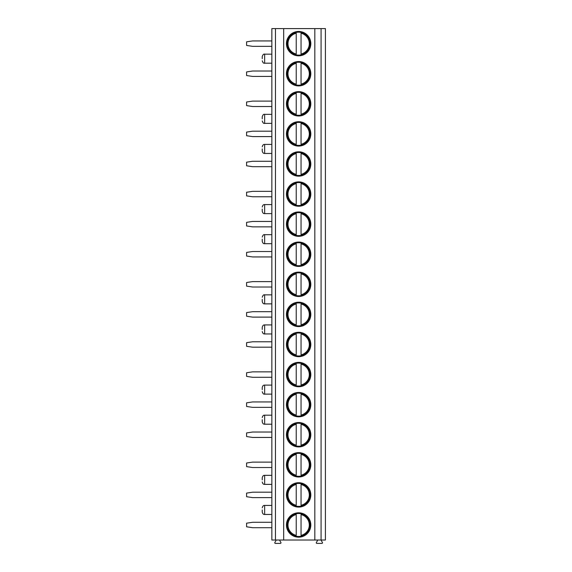 <?xml version="1.0" encoding="UTF-8"?>
<svg xmlns="http://www.w3.org/2000/svg" width="572" height="572" viewBox="0 0 572 572"><rect width="100%" height="100%" fill="white"/><g stroke="black" fill="none" stroke-linecap="round" stroke-linejoin="round"><path stroke-width="0.86" d="M280.351 540.032A0.508 0.508 0 0 0 279.908 540.797L280.895 542.499A0.601 0.601 0 0 1 280.373 543.4L275.382 543.4A0.601 0.601 0 0 1 274.86 542.499L275.868 540.754A0.479 0.479 0 0 0 275.454 540.032L275.468 28.6L271.857 28.6L271.857 540.032L325.411 540.032L325.411 28.6L321.078 28.6L321.078 540.032M321.814 540.032A0.479 0.479 0 0 0 321.4 540.754L322.408 542.499A0.601 0.601 0 0 1 321.886 543.4L316.902 543.4A0.601 0.601 0 0 1 316.38 542.499L317.36 540.797A0.508 0.508 0 0 0 316.924 540.032M275.468 28.6L314.822 28.6L314.822 540.032M314.822 28.6L321.078 28.6M283.669 28.6L283.669 540.032M310.818 43.644A12.184 12.184 90 0 0 298.634 31.46A12.184 12.184 90 0 0 286.45 43.644A12.184 12.184 90 0 0 298.634 55.827A12.184 12.184 90 0 0 310.818 43.644M310.818 73.724A12.184 12.184 90 0 0 298.634 61.54A12.184 12.184 90 0 0 286.45 73.724A12.184 12.184 90 0 0 298.634 85.907A12.184 12.184 90 0 0 310.818 73.724M310.818 103.811A12.184 12.184 90 0 0 298.634 91.627A12.184 12.184 90 0 0 286.45 103.811A12.184 12.184 90 0 0 298.634 115.994A12.184 12.184 90 0 0 310.818 103.811M310.818 133.898A12.184 12.184 90 0 0 298.634 121.707A12.184 12.184 90 0 0 286.45 133.898A12.184 12.184 90 0 0 298.634 146.082A12.184 12.184 90 0 0 310.818 133.898M310.818 163.978A12.184 12.184 90 0 0 298.634 151.794A12.184 12.184 90 0 0 286.45 163.978A12.184 12.184 90 0 0 298.634 176.162A12.184 12.184 90 0 0 310.818 163.978M310.818 194.065A12.184 12.184 90 0 0 298.634 181.882A12.184 12.184 90 0 0 286.45 194.065A12.184 12.184 90 0 0 298.634 206.249A12.184 12.184 90 0 0 310.818 194.065M310.818 224.145A12.184 12.184 90 0 0 298.634 211.962A12.184 12.184 90 0 0 286.45 224.145A12.184 12.184 90 0 0 298.634 236.329A12.184 12.184 90 0 0 310.818 224.145M310.818 254.233A12.184 12.184 90 0 0 298.634 242.049A12.184 12.184 90 0 0 286.45 254.233A12.184 12.184 90 0 0 298.634 266.416A12.184 12.184 90 0 0 310.818 254.233M310.818 284.313A12.184 12.184 90 0 0 298.634 272.129A12.184 12.184 90 0 0 286.45 284.313A12.184 12.184 90 0 0 298.634 296.496A12.184 12.184 90 0 0 310.818 284.313M310.818 314.4A12.184 12.184 90 0 0 298.634 302.216A12.184 12.184 90 0 0 286.45 314.4A12.184 12.184 90 0 0 298.634 326.583A12.184 12.184 90 0 0 310.818 314.4M310.818 344.487A12.184 12.184 90 0 0 298.634 332.296A12.184 12.184 90 0 0 286.45 344.487A12.184 12.184 90 0 0 298.634 356.671A12.184 12.184 90 0 0 310.818 344.487M310.818 374.567A12.184 12.184 90 0 0 298.634 362.383A12.184 12.184 90 0 0 286.45 374.567A12.184 12.184 90 0 0 298.634 386.751A12.184 12.184 90 0 0 310.818 374.567M310.818 404.654A12.184 12.184 90 0 0 298.634 392.471A12.184 12.184 90 0 0 286.45 404.654A12.184 12.184 90 0 0 298.634 416.838A12.184 12.184 90 0 0 310.818 404.654M310.818 434.734A12.184 12.184 90 0 0 298.634 422.551A12.184 12.184 90 0 0 286.45 434.734A12.184 12.184 90 0 0 298.634 446.918A12.184 12.184 90 0 0 310.818 434.734M310.818 464.822A12.184 12.184 90 0 0 298.634 452.638A12.184 12.184 90 0 0 286.45 464.822A12.184 12.184 90 0 0 298.634 477.005A12.184 12.184 90 0 0 310.818 464.822M310.818 494.902A12.184 12.184 90 0 0 298.634 482.718A12.184 12.184 90 0 0 286.45 494.902A12.184 12.184 90 0 0 298.634 507.085A12.184 12.184 90 0 0 310.818 494.902M310.818 524.989A12.184 12.184 90 0 0 298.634 512.805A12.184 12.184 90 0 0 286.45 524.989A12.184 12.184 90 0 0 298.634 537.172A12.184 12.184 90 0 0 310.818 524.989M262.233 58.687L262.233 56.578L262.233 58.687M262.233 118.854L262.233 116.745L262.233 118.854M262.233 148.935L262.233 151.044L262.233 148.935M262.233 209.102L262.233 211.211L262.233 209.102M262.233 239.189L262.233 241.298L262.233 239.189M262.233 299.356L262.233 301.465L262.233 299.356M262.233 329.443L262.233 327.334L262.233 329.443M262.233 389.611L262.233 387.501L262.233 389.611M262.233 419.691L262.233 421.8L262.233 419.691M262.233 479.865L262.233 477.756L262.233 479.865M262.233 509.945L262.233 512.054L262.233 509.945M310.124 43.644A11.49 11.49 -90 0 1 298.634 55.134A11.49 11.49 -90 0 1 287.144 43.644A11.49 11.49 90 0 1 298.634 32.154A11.49 11.49 90 0 1 310.124 43.644M301.044 54.876L301.044 32.404M296.232 32.404L296.232 32.003M296.232 55.277L296.232 54.876M296.232 54.047L296.232 33.24A10.682 10.682 90 0 0 296.232 54.047M301.044 32.003L301.044 33.24A10.682 10.682 90 0 1 301.044 54.047L301.044 55.277M310.124 73.724A11.49 11.49 -90 0 1 298.634 85.221A11.49 11.49 -90 0 1 287.144 73.724A11.49 11.49 90 0 1 298.634 62.234A11.49 11.49 90 0 1 310.124 73.724M296.232 62.491L296.232 62.091M296.232 85.364L296.232 84.963M301.044 84.963L301.044 85.364M301.044 62.091L301.044 62.491M296.232 84.134L296.232 63.32A10.682 10.682 90 0 0 296.232 84.134M301.044 84.134L301.044 63.32A10.682 10.682 90 0 1 301.044 84.134M310.124 103.811A11.49 11.49 -90 0 1 298.634 115.301A11.49 11.49 -90 0 1 287.144 103.811A11.49 11.49 90 0 1 298.634 92.321A11.49 11.49 90 0 1 310.124 103.811M296.232 92.571L296.232 92.171M296.232 115.444L296.232 115.051M301.044 115.051L301.044 115.444M301.044 92.171L301.044 92.571M296.232 114.214L296.232 93.408A10.682 10.682 90 0 0 296.232 114.214M301.044 114.214L301.044 93.408A10.682 10.682 90 0 1 301.044 114.214M310.124 133.898A11.49 11.49 -90 0 1 298.634 145.388A11.49 11.49 -90 0 1 287.144 133.898A11.49 11.49 90 0 1 298.634 122.401A11.49 11.49 90 0 1 310.124 133.898M296.232 122.658L296.232 122.258M296.232 145.531L296.232 145.131M301.044 145.131L301.044 145.531M301.044 122.258L301.044 122.658M296.232 144.301L296.232 123.488A10.682 10.682 90 0 0 296.232 144.301M301.044 144.301L301.044 123.488A10.682 10.682 90 0 1 301.044 144.301M310.124 163.978A11.49 11.49 -90 0 1 298.634 175.468A11.49 11.49 -90 0 1 287.144 163.978A11.49 11.49 90 0 1 298.634 152.488A11.49 11.49 90 0 1 310.124 163.978M296.232 152.738L296.232 152.345M296.232 175.618L296.232 175.218M301.044 175.218L301.044 175.618M301.044 152.345L301.044 152.738M296.232 174.381L296.232 153.575A10.682 10.682 90 0 0 296.232 174.381M301.044 174.381L301.044 153.575A10.682 10.682 90 0 1 301.044 174.381M310.124 194.065A11.49 11.49 -90 0 1 298.634 205.555A11.49 11.49 -90 0 1 287.144 194.065A11.49 11.49 90 0 1 298.634 182.568A11.49 11.49 90 0 1 310.124 194.065M296.232 182.825L296.232 182.425M296.232 205.698L296.232 205.298M301.044 205.298L301.044 205.698M301.044 182.425L301.044 182.825M296.232 204.469L296.232 183.655A10.682 10.682 90 0 0 296.232 204.469M301.044 204.469L301.044 183.655A10.682 10.682 90 0 1 301.044 204.469M310.124 224.145A11.49 11.49 -90 0 1 298.634 235.643A11.49 11.49 -90 0 1 287.144 224.145A11.49 11.49 90 0 1 298.634 212.655A11.49 11.49 90 0 1 310.124 224.145M296.232 212.913L296.232 212.512M296.232 235.786L296.232 235.385M301.044 235.385L301.044 235.786M301.044 212.512L301.044 212.913M296.232 234.549L296.232 213.742A10.682 10.682 90 0 0 296.232 234.549M301.044 234.549L301.044 213.742A10.682 10.682 90 0 1 301.044 234.549M310.124 254.233A11.49 11.49 -90 0 1 298.634 265.723A11.49 11.49 -90 0 1 287.144 254.233A11.49 11.49 90 0 1 298.634 242.742A11.49 11.49 90 0 1 310.124 254.233M296.232 242.993L296.232 242.592M296.232 265.866L296.232 265.465M301.044 265.465L301.044 265.866M301.044 242.592L301.044 242.993M296.232 264.636L296.232 243.829A10.682 10.682 90 0 0 296.232 264.636M301.044 264.636L301.044 243.829A10.682 10.682 90 0 1 301.044 264.636M310.124 284.313A11.49 11.49 -90 0 1 298.634 295.81A11.49 11.49 -90 0 1 287.144 284.313A11.49 11.49 90 0 1 298.634 272.823A11.49 11.49 90 0 1 310.124 284.313M296.232 273.08L296.232 272.68M296.232 295.953L296.232 295.552M301.044 295.552L301.044 295.953M301.044 272.68L301.044 273.08M296.232 294.723L296.232 273.909A10.682 10.682 90 0 0 296.232 294.723M301.044 294.723L301.044 273.909A10.682 10.682 90 0 1 301.044 294.723M310.124 314.4A11.49 11.49 -90 0 1 298.634 325.89A11.49 11.49 -90 0 1 287.144 314.4A11.49 11.49 90 0 1 298.634 302.91A11.49 11.49 90 0 1 310.124 314.4M296.232 303.16L296.232 302.76M296.232 326.033L296.232 325.64M301.044 325.64L301.044 326.033M301.044 302.76L301.044 303.16M296.232 324.803L296.232 303.997A10.682 10.682 90 0 0 296.232 324.803M301.044 324.803L301.044 303.997A10.682 10.682 90 0 1 301.044 324.803M310.124 344.487A11.49 11.49 -90 0 1 298.634 355.977A11.49 11.49 -90 0 1 287.144 344.487A11.49 11.49 90 0 1 298.634 332.99A11.49 11.49 90 0 1 310.124 344.487M296.232 333.247L296.232 332.847M296.232 356.12L296.232 355.72M301.044 355.72L301.044 356.12M301.044 332.847L301.044 333.247M296.232 354.89L296.232 334.077A10.682 10.682 90 0 0 296.232 354.89M301.044 354.89L301.044 334.077A10.682 10.682 90 0 1 301.044 354.89M310.124 374.567A11.49 11.49 -90 0 1 298.634 386.057A11.49 11.49 -90 0 1 287.144 374.567A11.49 11.49 90 0 1 298.634 363.077A11.49 11.49 90 0 1 310.124 374.567M296.232 363.327L296.232 362.934M296.232 386.207L296.232 385.807M301.044 385.807L301.044 386.207M301.044 362.934L301.044 363.327M296.232 384.97L296.232 364.164A10.682 10.682 90 0 0 296.232 384.97M301.044 384.97L301.044 364.164A10.682 10.682 90 0 1 301.044 384.97M310.124 404.654A11.49 11.49 -90 0 1 298.634 416.144A11.49 11.49 -90 0 1 287.144 404.654A11.49 11.49 90 0 1 298.634 393.157A11.49 11.49 90 0 1 310.124 404.654M296.232 393.414L296.232 393.014M296.232 416.287L296.232 415.887M301.044 415.887L301.044 416.287M301.044 393.014L301.044 393.414M296.232 415.058L296.232 394.244A10.682 10.682 90 0 0 296.232 415.058M301.044 415.058L301.044 394.244A10.682 10.682 90 0 1 301.044 415.058M310.124 434.734A11.49 11.49 -90 0 1 298.634 446.231A11.49 11.49 -90 0 1 287.144 434.734A11.49 11.49 90 0 1 298.634 423.244A11.49 11.49 90 0 1 310.124 434.734M296.232 423.502L296.232 423.101M296.232 446.374L296.232 445.974M301.044 445.974L301.044 446.374M301.044 423.101L301.044 423.502M296.232 445.145L296.232 424.331A10.682 10.682 90 0 0 296.232 445.145M301.044 445.145L301.044 424.331A10.682 10.682 90 0 1 301.044 445.145M310.124 464.822A11.49 11.49 -90 0 1 298.634 476.312A11.49 11.49 -90 0 1 287.144 464.822A11.49 11.49 90 0 1 298.634 453.331A11.49 11.49 90 0 1 310.124 464.822M296.232 453.582L296.232 453.181M296.232 476.455L296.232 476.054M301.044 476.054L301.044 476.455M301.044 453.181L301.044 453.582M296.232 475.225L296.232 454.418A10.682 10.682 90 0 0 296.232 475.225M301.044 475.225L301.044 454.418A10.682 10.682 90 0 1 301.044 475.225M310.124 494.902A11.49 11.49 -90 0 1 298.634 506.399A11.49 11.49 -90 0 1 287.144 494.902A11.49 11.49 90 0 1 298.634 483.411A11.49 11.49 90 0 1 310.124 494.902M296.232 483.669L296.232 483.268M296.232 506.542L296.232 506.141M301.044 506.141L301.044 506.542M301.044 483.268L301.044 483.669M296.232 505.312L296.232 484.498A10.682 10.682 90 0 0 296.232 505.312M301.044 505.312L301.044 484.498A10.682 10.682 90 0 1 301.044 505.312M310.124 524.989A11.49 11.49 -90 0 1 298.634 536.479A11.49 11.49 -90 0 1 287.144 524.989A11.49 11.49 90 0 1 298.634 513.499A11.49 11.49 90 0 1 310.124 524.989M296.232 513.749L296.232 513.349M296.232 536.629L296.232 536.229M301.044 536.229L301.044 536.629M301.044 513.349L301.044 513.749M296.232 535.392L296.232 514.586A10.682 10.682 90 0 0 296.232 535.392M301.044 535.392L301.044 514.586A10.682 10.682 90 0 1 301.044 535.392M271.857 40.934L252.609 40.934L246.589 41.835L246.589 45.445L252.609 46.346L271.857 46.346M271.857 71.021L252.609 71.021L246.589 71.922L246.589 75.533L252.609 76.433L271.857 76.433M271.857 101.101L252.609 101.101L246.589 102.002L246.589 105.613L252.609 106.521L271.857 106.521M271.857 131.188L252.609 131.188L246.589 132.089L246.589 135.7L252.609 136.601L271.857 136.601M271.857 161.268L252.609 161.268L246.589 162.176L246.589 165.787L252.609 166.688L271.857 166.688M271.857 191.355L252.609 191.355L246.589 192.256L246.589 195.867L252.609 196.768L271.857 196.768M271.857 221.443L252.609 221.443L246.589 222.344L246.589 225.954L252.609 226.855L271.857 226.855M271.857 251.523L252.609 251.523L246.589 252.424L246.589 256.034L252.609 256.935L271.857 256.935M271.857 281.61L252.609 281.61L246.589 282.511L246.589 286.122L252.609 287.022L271.857 287.022M271.857 311.69L252.609 311.69L246.589 312.591L246.589 316.202L252.609 317.11L271.857 317.11M271.857 341.777L252.609 341.777L246.589 342.678L246.589 346.289L252.609 347.19L271.857 347.19M271.857 371.857L252.609 371.857L246.589 372.765L246.589 376.376L252.609 377.277L271.857 377.277M271.857 401.944L252.609 401.944L246.589 402.845L246.589 406.456L252.609 407.357L271.857 407.357M271.857 432.032L252.609 432.032L246.589 432.933L246.589 436.543L252.609 437.444L271.857 437.444M271.857 462.112L252.609 462.112L246.589 463.013L246.589 466.623L252.609 467.524L271.857 467.524M271.857 492.199L252.609 492.199L246.589 493.1L246.589 496.711L252.609 497.611L271.857 497.611M271.857 522.279L252.609 522.279L246.589 523.187L246.589 526.791L252.609 527.699L271.857 527.699M271.857 54.168L264.643 54.168L264.643 63.199L271.857 63.199M271.857 114.343L264.643 114.343L264.643 123.366L271.857 123.366M271.857 144.423L264.643 144.423L264.643 153.446L271.857 153.446M271.857 204.59L264.643 204.59L264.643 213.621L271.857 213.621M271.857 234.677L264.643 234.677L264.643 243.701L271.857 243.701M271.857 294.845L264.643 294.845L264.643 303.868L271.857 303.868M271.857 324.932L264.643 324.932L264.643 333.955L271.857 333.955M271.857 385.099L264.643 385.099L264.643 394.122L271.857 394.122M271.857 415.179L264.643 415.179L264.643 424.209L271.857 424.209M271.857 475.346L264.643 475.346L264.643 484.377L271.857 484.377M271.857 505.433L264.643 505.433L264.643 514.457L271.857 514.457M264.643 54.168C263.699 53.832 262.891 54.633 262.233 56.578M264.643 63.199C263.699 63.535 262.891 62.734 262.233 60.789M264.643 114.343C263.699 114 262.891 114.8 262.233 116.745M264.643 123.366C263.699 123.702 262.891 122.901 262.233 120.957M264.643 144.423C263.47 144.294 262.67 145.095 262.233 146.832M264.643 153.446C263.47 153.582 262.67 152.781 262.233 151.044M264.643 204.59C263.47 204.461 262.67 205.262 262.233 207M264.643 213.621C263.47 213.749 262.67 212.948 262.233 211.211M264.643 234.677C263.699 234.341 262.891 235.142 262.233 237.08M264.643 243.701C263.47 243.836 262.67 243.036 262.233 241.298M264.643 294.845C263.699 294.508 262.891 295.309 262.233 297.254M264.643 303.868C263.47 304.004 262.67 303.203 262.233 301.465M264.643 324.932C263.47 324.796 262.67 325.597 262.233 327.334M264.643 333.955C263.47 334.084 262.67 333.283 262.233 331.546M264.643 385.099C263.47 384.963 262.67 385.764 262.233 387.501M264.643 394.122C263.699 394.458 262.891 393.658 262.233 391.713M264.643 415.179C263.47 415.05 262.67 415.851 262.233 417.589M264.643 424.209C263.47 424.338 262.67 423.537 262.233 421.8M264.643 475.346C263.47 475.218 262.67 476.018 262.233 477.756M264.643 484.377C263.47 484.505 262.67 483.705 262.233 481.967M264.643 505.433C263.47 505.298 262.67 506.106 262.233 507.843M264.643 514.457C263.47 514.593 262.67 513.792 262.233 512.054"/></g></svg>
